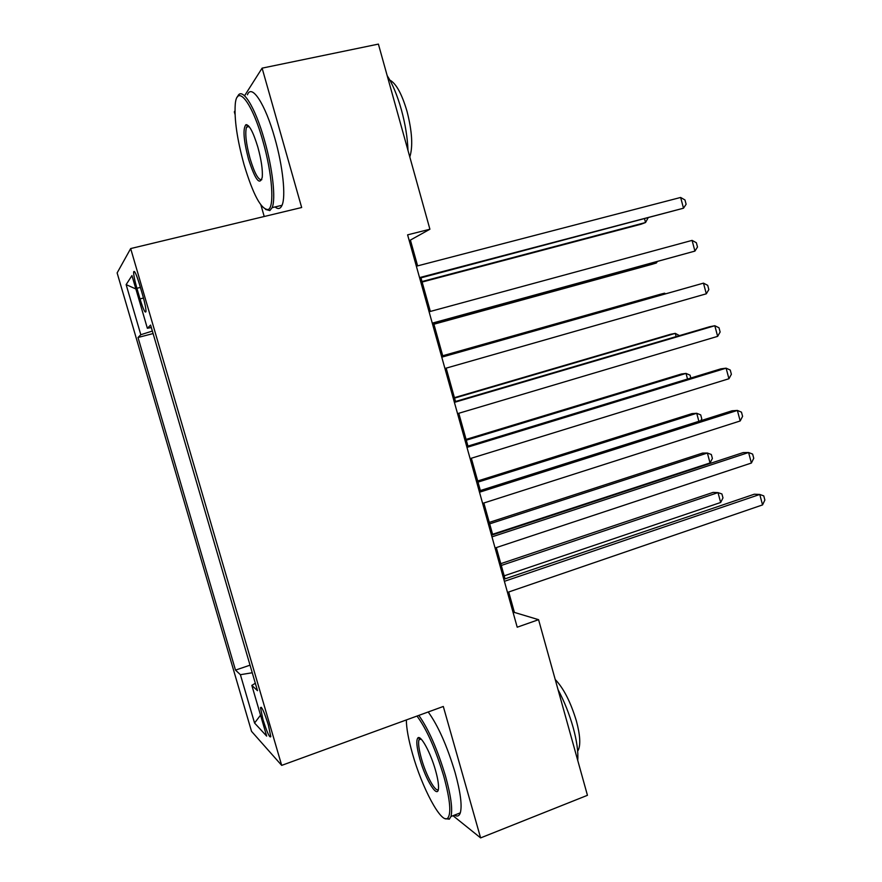 <?xml version="1.0" encoding="UTF-8"?>
<svg xmlns="http://www.w3.org/2000/svg" width="882" height="882" viewBox="0 0 882 882"><rect width="100%" height="100%" fill="white"/><g stroke="black" fill="none" stroke-linecap="round" stroke-linejoin="round"><path stroke-width="1.32" d="M268.36 724.971C264.17 711.774 261.557 706.008 260.488 707.673L262.924 719.381C267.07 732.49 269.694 738.245 270.796 736.657L268.36 724.971M117.13 272.913L251.524 731.343L281.689 765.378L130.668 248.57L117.13 272.913M234.943 110.9L234.325 111.882L235.02 114.351M260.951 205.087L264.214 216.509M417.616 265.868L410.406 240.08L429.909 229.232L407.605 234.855L517.205 627.201L538.571 619.682L514.404 612.417L508.705 591.987M136.897 288.282L140.006 298.899C143.248 309.373 145.232 313.595 145.982 311.544C146.026 308.579 144.946 303.199 142.741 295.415L139.565 284.566C136.324 274.093 134.34 269.892 133.634 271.976C133.59 275.03 134.681 280.465 136.897 288.282L140.403 287.411M255.328 683.274L251.833 685.38L257.489 690.672L150.613 325.061L147.36 328.269L151.329 327.531M251.833 685.38L266.662 736.106L254.556 723.031L240.4 674.697L235.494 670.111L138.011 337.486L140.811 334.719L126.137 284.621L131.958 275.581L147.36 328.269M130.668 248.57L301.666 207.513L262.108 68.146L244.832 95.333M262.108 68.146L378.4 44.1L429.909 229.232M452.995 815.707L480.613 837.9L587.445 795.31L538.571 619.682M480.613 837.9L443.304 706.471L281.689 765.378M505.033 578.857L496.301 547.59M492.729 534.79L483.843 503.005M480.359 490.546L471.341 458.232M467.956 446.105L458.783 413.272M455.498 401.497L446.171 368.136M442.985 356.692L433.558 322.966M430.339 311.434L420.957 277.841M409.149 240.4L410.406 240.08M513.203 612.836L514.404 612.417M152.354 331.048L140.811 334.719M153.093 333.572L138.011 337.486M250.036 665.171L235.494 670.111M240.4 674.697L252.252 672.757M135.872 288.976L126.137 284.621M254.556 723.031L260.543 715.17M419.7 278.172L683.506 208.207L419.545 277.61M680.639 197.458L684.972 199.971L686.119 204.26L683.506 208.207L680.639 197.458L416.359 266.199M422.125 282.042L641.093 224.204L645.536 222.529L644.588 219.012M421.993 281.545L645.536 222.529L647.95 218.13M262.825 140.844C252.087 102.235 236.894 83.349 235.251 104.296C234.215 119.456 237.159 139.621 244.105 164.813C253.178 194.779 261.193 209.695 268.15 209.53C274.655 207.568 272.362 173.721 262.825 140.844M237.512 96.888C241.536 85.466 255.019 106.336 264.479 140.216C272.692 168.671 275.967 199.1 272.152 207.645L269.859 210.589L265.592 209.442M257.864 147.195C261.315 159.829 262.781 169.818 262.274 177.161C259.815 185.948 255.229 179.95 248.515 159.168C243.597 140.249 242.715 128.761 245.88 124.715C249.264 124.583 253.255 132.079 257.864 147.195M248.426 125.773L246.497 127.151C244.887 133.237 246.078 143.711 250.069 158.584C254.633 173.545 258.547 180.567 261.811 179.663M387.154 75.587C392.589 84.022 397.319 95.388 401.365 109.688C405.301 124.086 407.506 137.68 408.002 150.491M389.877 80.119C396.128 83.459 401.85 93.867 407.021 111.364C412.137 131.396 413.063 146.588 409.799 156.963M246.872 125.354L246.784 124.671M247.423 94.782C251.668 83.349 265.328 104.12 274.743 137.923C282.924 166.323 286.022 196.719 282.031 205.285C280.432 208.924 278.106 209.475 275.041 206.95M406.337 719.944C406.426 728.256 408.454 739.436 412.423 753.493C421.817 787.361 441.176 823.986 447.56 818.331C451.474 814.075 450.228 800.095 443.811 776.403C435.598 749.193 426.668 729.083 416.999 716.052M418.818 715.39C428.553 729.083 437.461 749.347 445.531 776.204C450.967 795.895 452.775 809.323 450.956 816.5L449.324 819.18L445.145 818.639M435.51 770.339C437.615 777.825 438.619 783.602 438.519 787.67C438.398 800.393 425.73 780.438 419.832 758.895C416.613 747.12 415.984 740.097 417.947 737.826C420.879 734.893 430.614 752.688 435.51 770.339M420.449 738.466L418.917 739.866C418.057 743.283 418.906 749.557 421.453 758.707C426.072 775.41 435.576 792.885 438.343 789.379M558.03 689.614C564.282 701.333 569.331 713.99 573.179 727.573C576.861 741.078 578.383 752.026 577.721 760.405M555.208 679.471C563.686 688.379 570.764 702.281 576.442 721.156C580.102 734.938 580.731 744.562 578.327 750.02L577.666 751.089M419.369 738.521L419.182 737.705M428.2 711.972C438.078 725.566 447.042 745.764 455.101 772.566C460.503 792.212 462.245 805.641 460.316 812.84C459.224 816.082 457.273 816.842 454.473 815.133M432.312 323.308L694.928 251.094L432.268 323.143M692.083 240.389L696.361 242.737L697.497 247.004L694.928 251.094L692.083 240.389L429.093 311.776M441.772 357.166L703.472 283.144L706.317 293.805L444.936 368.489M441.739 357.045L703.472 283.144L707.706 285.338L708.83 289.594L706.317 293.805M454.395 402.368L714.817 325.734L717.65 336.362L457.549 413.647M454.252 401.861L709.624 326.748L714.817 325.734L719.006 327.773L720.131 332.007L717.65 336.362M466.975 447.383L726.118 368.169L728.94 378.742L470.117 458.618M466.721 446.479L720.848 368.852L726.118 368.169L730.252 370.043L731.376 374.266L728.94 378.742M433.911 324.223L651.875 264.357L656.384 262.968L656.109 261.921M433.867 324.08L656.384 262.968L657.288 261.59M664.708 293.982L664.499 293.199L659.934 294.379L442.72 355.755M665.579 293.739L664.499 293.199L442.753 355.865M676.141 336.593L675.281 333.374L670.651 334.267L454.417 397.661M679.449 335.612L675.281 333.374L454.55 398.113M687.53 379.028L686.02 373.406L681.323 374.023L466.082 439.401M690.827 378.025L690.055 375.159L686.02 373.406L466.302 440.195M479.499 492.222L737.385 410.428L740.185 420.968L482.619 503.39M479.135 490.932L732.038 410.803L737.385 410.428L741.464 412.148L742.589 416.359L740.185 420.968M698.875 421.309L696.725 413.283L691.962 413.625L477.691 480.988M700.771 420.703L701.774 418.873L700.716 414.904L696.725 413.283L478.011 482.112M491.969 536.862L748.597 452.521L751.398 463.028L495.078 547.998M491.506 535.187L743.184 452.587L748.597 452.521L752.633 454.098L753.746 458.287L751.398 463.028M492.586 534.283L710.043 462.94L707.386 453.028L702.557 453.083L489.267 522.409M710.043 462.94L712.391 458.453L711.333 454.506L707.386 453.028L489.675 523.864M504.394 581.326L759.766 494.46L762.555 504.912L507.492 592.406M503.82 579.276L754.275 494.218L759.766 494.46L763.757 495.882L764.87 500.05L762.555 504.912M504.184 575.836L720.66 502.486L718.003 492.619L713.108 492.399L500.789 563.664M720.66 502.486L722.975 497.9L721.917 493.964L718.003 492.619L501.285 565.461M143.479 298.028L140.006 298.899M261.414 707.353L260.488 707.673M134.648 271.722L133.634 271.976M282.031 205.285L272.152 207.645M246.497 127.151L249.121 126.578M247.588 125.828L245.88 124.715M268.15 209.53L269.859 210.589M460.316 812.84L450.956 816.5M418.917 739.866L421.1 739.061M577.589 750.306L578.327 750.02M419.678 738.675L417.947 737.826M447.56 818.331L449.324 819.18"/></g></svg>
